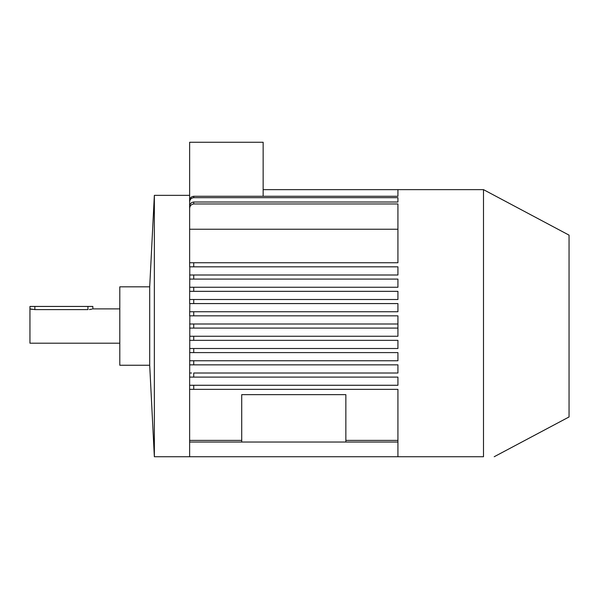 <?xml version="1.0" encoding="UTF-8"?>
<svg xmlns="http://www.w3.org/2000/svg" width="599" height="599" viewBox="0 0 599 599"><rect width="100%" height="100%" fill="white"/><g stroke="black" fill="none" stroke-linecap="round" stroke-linejoin="round"><path stroke-width="0.9" d="M119.8 343.197L29.95 343.197L29.95 306.441L34.854 306.441L34.854 309.608L29.95 308.897M30.339 309.002L32.114 309.384M92.014 309.114L89.378 309.548M89.828 309.503L90.651 309.384M119.8 308.897L92.845 308.897L92.845 306.441L87.941 306.441L87.941 309.608L34.854 309.608M149.698 326.043L149.698 286.839L119.8 286.839L119.8 365.255L149.698 365.255L149.698 326.043M193.724 203.967C191.133 204.349 189.778 205.876 189.636 208.542L189.636 206.52C189.786 203.877 191.148 202.38 193.724 202.013L193.724 203.967L397.923 203.967L397.923 262.744L193.724 262.744L193.724 266.825L397.923 266.825L397.923 274.993L193.724 274.993L193.724 279.082L397.923 279.082L397.923 287.25L193.724 287.25L193.724 291.331L397.923 291.331L397.923 299.5L193.724 299.5L193.724 303.581L397.923 303.581L397.923 311.75L193.724 311.75L193.724 315.838L397.923 315.838L397.923 336.256L193.724 336.256L193.724 340.344L189.636 340.344L397.923 340.344L397.923 348.506L193.724 348.506L193.724 352.594L189.636 352.594L397.923 352.594L397.923 360.763L193.724 360.763L193.724 364.843L189.636 364.843L397.923 364.843L397.923 373.012L193.724 373.012L193.724 377.1L189.636 377.1L397.923 377.1L397.923 385.269L189.636 385.269L189.636 389.35L193.724 389.35L189.636 389.35L189.636 456.738L154.355 456.738L154.355 195.356L149.698 286.839M189.636 442.032L397.923 442.032L397.923 389.35L193.724 389.35L193.724 385.269L189.636 385.269L189.838 315.838M193.724 315.838L189.636 315.838L189.838 303.581M193.724 303.581L189.636 303.581L189.636 299.5L193.724 299.5L189.636 299.5L189.816 266.825M193.724 266.825L189.636 266.825L189.636 262.744L193.724 262.744L189.636 262.744L189.636 208.542M189.636 208.332L189.636 200.59C189.831 198.022 191.193 196.592 193.724 196.285L397.923 196.285L397.923 189.636L483.49 189.636L483.49 456.738C497.597 456.738 497.597 456.738 483.49 456.738L189.636 456.738M193.724 202.013L397.923 202.013L397.923 197.685L193.724 197.685C191.186 197.999 189.823 199.445 189.636 202.028M494.197 456.738L569.05 416.956L569.05 235.137L483.49 189.636M189.636 229.23L397.923 229.23M189.636 348.506L193.724 348.506L189.636 348.506M189.636 360.763L193.724 360.763M189.636 373.012L191.56 373.012M189.636 311.75L193.724 311.75M189.636 287.25L193.724 287.25M193.724 291.331L189.636 291.331M189.636 274.993L193.724 274.993L189.636 274.993M193.724 279.082L189.636 279.082M263.148 196.285L263.148 142.263L189.636 142.263L189.636 200.628M241.711 442.032L241.711 394.659L345.855 394.659L345.855 442.032M87.941 306.441L34.854 306.441M397.923 442.032L397.923 456.738M397.923 328.087L189.636 328.087M189.636 324.007L193.724 324.007L193.724 328.087M397.923 324.007L193.724 324.007M193.499 336.256L190.909 336.256M190.759 336.256L190.018 336.256M397.923 189.651L263.148 189.651M193.724 196.285L193.724 197.685M189.636 195.356L154.355 195.356M397.923 440.4L345.855 440.4M241.711 440.4L189.636 440.4M149.698 365.255L154.355 456.738"/></g></svg>
